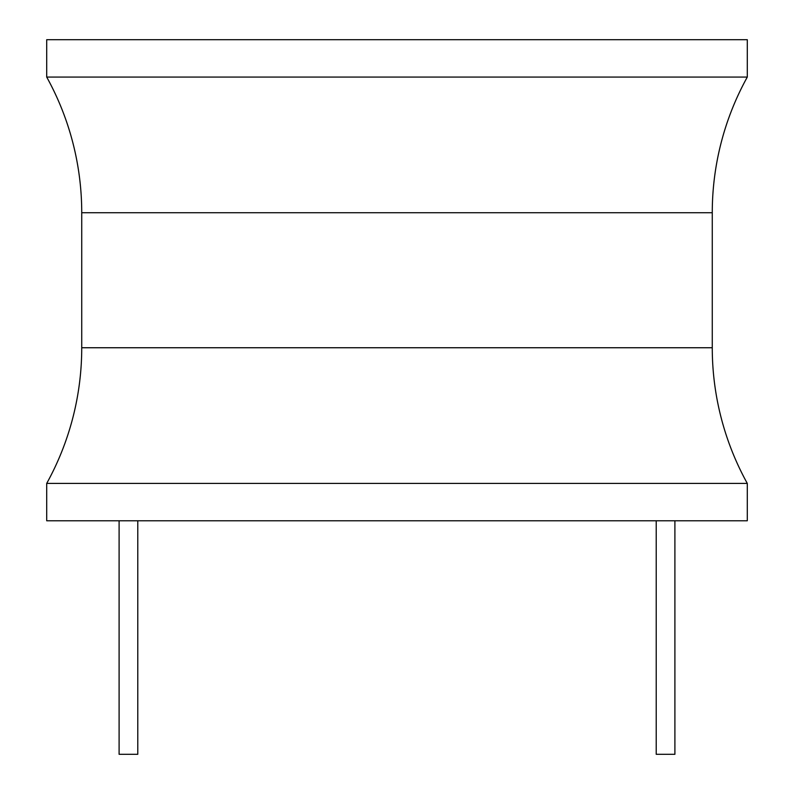 <?xml version="1.0" encoding="UTF-8"?>
<svg xmlns="http://www.w3.org/2000/svg" width="794" height="794" viewBox="0 0 794 794"><rect width="100%" height="100%" fill="white"/><g stroke="black" fill="none" stroke-linecap="round" stroke-linejoin="round"><path stroke-width="1.19" d="M747.293 483.407L747.293 520.775L46.707 520.775L46.707 483.407A280.232 280.232 0 0 0 81.732 347.742L81.732 212.732A280.232 280.232 0 0 0 46.707 77.068L747.293 77.068A280.232 280.232 0 0 0 712.268 212.732L712.268 347.742A280.232 280.232 0 0 0 747.293 483.407L46.707 483.407M747.293 77.068L747.293 39.7L46.707 39.7L46.707 77.068M656.221 520.775L656.221 754.3L674.9 754.3L674.9 520.775M137.779 520.775L137.779 754.3L119.1 754.3L119.1 520.775M81.732 212.732L712.268 212.732M712.268 347.742L81.732 347.742"/></g></svg>

